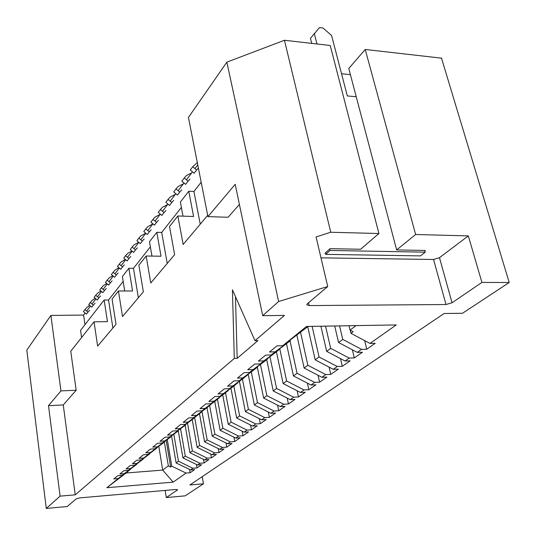 <?xml version="1.0" encoding="UTF-8"?>
<svg xmlns="http://www.w3.org/2000/svg" width="536" height="536" viewBox="0 0 536 536"><rect width="100%" height="100%" fill="white"/><g stroke="black" fill="none" stroke-linecap="round" stroke-linejoin="round"><path stroke-width="0.8" d="M85.15 313.017L83.589 315.074L50.893 315.429L26.8 350.108L46.277 508.436L67.147 506.547L76.3 498.815L79.884 497.87L175.969 489.475L177.483 489.944L166.301 497.562L185.161 495.854L203.466 483.8L189.905 484.973L444.15 313.493L462.481 313.272L509.2 282.512L481.911 282.418L468.33 235.9L415.628 234.5L396.653 249.923L425.303 250.466L424.867 250.808M197.764 164.874L194.95 168.579M192.464 171.848L186.407 179.815M184.002 182.977L178.153 190.675M175.835 193.724L170.18 201.161M167.942 204.109L162.475 211.298M160.304 214.152L155.018 221.107M152.921 223.867L147.809 230.594M144.157 238.949L142.308 241.046L138.858 238.125L140.928 235.813L145.752 233.247L140.821 239.786M138.851 242.373L134.054 248.691M132.144 251.196L127.488 257.32M125.645 259.752L121.129 265.689M119.334 268.047L114.959 273.809M113.217 276.1L108.962 281.695M107.274 283.913L103.147 289.346M101.505 291.504L97.492 296.783M95.897 298.88L91.998 304.006M90.45 306.049L86.658 311.034M325.466 253.294L324.99 253.287L330.109 248.671L360.614 249.247L378.912 233.529L330.223 45.486L284.449 40.267L226.855 62.143L188.431 117.451L207.948 216.624L228.108 217.268L239.398 204.41M350.403 74.651L341.546 73.754M509.2 282.512L441.503 58.156L365.217 49.466L348.775 68.481L396.653 249.923M378.912 233.529L330.745 232.249L284.449 40.267M330.745 232.249L316.066 236.946L327.731 286.532L278.626 301.507L226.855 62.143M168.344 465.891L170.629 467.003L171.755 466.166L186.019 473.08L173.168 482.139L162.71 470.106L168.344 465.891L164.344 441.872M190.508 469.918L176.116 462.93L178.428 461.221L192.88 468.25L190.508 469.918L194.648 469.59L190.126 472.752L189.556 469.456M308.073 326.437L282.72 345.7L306.538 326.464L396.272 324.916L369.981 343.442L350.966 333.332L353.137 331.724L350.068 330.089L356.065 325.607M112.888 328.012L108.553 300.006L123.166 281.427M357.278 352.393L338.578 342.511L342.765 339.409L361.572 349.365L357.278 352.393L362.437 352.232L354.303 357.927L352.36 349.794M345.057 361.003L326.659 351.348L330.692 348.36L349.191 358.088L345.057 361.003L350.142 360.835L342.31 366.309L340.507 358.618M130.496 469.134L126.168 472.973L162.71 470.106L158.817 446.421M350.068 330.089L349.023 325.734M350.209 330.163L350.966 333.332M364.654 340.608L366.751 349.217L375.207 343.301L369.981 343.442M361.572 349.365L366.751 349.217M339.576 325.895L342.765 339.409M334.699 325.982L338.578 342.511M349.191 358.088L354.303 357.927M325.553 326.136L330.692 348.36M320.89 326.216L326.659 351.348M312.133 326.37L319.061 356.976L337.265 366.497L342.31 366.309M307.731 326.712L315.181 359.857L319.061 356.976M329.084 367.113L330.752 374.396L338.303 369.116L333.278 369.304L315.181 359.857M300.562 332.367L307.858 365.277L325.774 374.59L330.752 374.396M296.89 335.221L304.12 368.051L307.858 365.277M318.062 375.287L319.61 382.188L326.893 377.096L321.935 377.297L304.12 368.051M290.01 340.836L297.065 373.284L314.692 382.403L319.61 382.188M286.485 343.677L293.453 375.957L297.065 373.284M307.416 383.166L308.857 389.706L315.885 384.794L310.987 385.009L293.453 375.957M279.752 348.668L286.646 381.009L304.006 389.933L308.857 389.706M276.429 351.777L283.162 383.588L286.646 381.009M297.132 390.764L298.478 396.968L305.259 392.225L300.428 392.453L283.162 383.588M269.943 356.668L276.589 388.459L293.681 397.21L298.478 396.968M266.714 359.609L273.226 390.952L276.589 388.459M287.195 398.094L288.448 403.983L295.001 399.4L290.231 399.642L273.226 390.952M260.463 364.393L266.874 395.662L283.712 404.231L288.448 403.983M257.327 367.173L263.625 398.074L266.874 395.662M277.588 405.169L278.754 410.764L285.092 406.335L280.375 406.583L263.625 398.074M251.297 371.863L257.488 402.616L274.077 411.025L278.754 410.764M248.188 374.168L254.345 404.948L257.488 402.616M268.288 412.003L269.374 417.323L275.504 413.035L270.848 413.303L254.345 404.948M242.426 379.079L248.409 409.35L264.757 417.591L269.374 417.323M239.418 381.317L245.367 411.601L248.409 409.35M259.283 418.609L260.302 423.675L266.231 419.521L261.635 419.795L245.367 411.601M233.837 386.067L239.625 415.862L255.739 423.949L260.302 423.675M230.929 388.232L236.678 418.04L239.625 415.862M250.56 425.001L251.511 429.818L257.26 425.798L252.717 426.08L236.678 418.04M225.515 392.801L231.117 422.16L247.009 430.107L251.511 429.818M222.701 394.925L228.269 424.278L231.117 422.16M242.111 431.185L243.002 435.768L248.563 431.875L244.081 432.163L228.269 424.278M217.449 399.307L222.882 428.271L238.547 436.063L243.002 435.768M214.728 401.41L220.122 430.314L222.882 428.271M233.917 437.168L234.748 441.543L240.148 437.765L235.713 438.066L220.122 430.314M209.63 405.605L214.903 434.187L230.346 441.845L234.748 441.543M207.003 407.702L212.223 436.17L214.903 434.187M225.971 442.971L226.748 447.138L231.981 443.48L227.599 443.781L212.223 436.17M201.992 411.427L207.164 439.922L222.4 447.446L226.748 447.138M199.499 413.765L204.564 441.845L207.164 439.922M218.253 448.592L218.99 452.565L224.061 449.014L219.733 449.322L204.564 441.845M194.648 417.41L199.653 445.483L214.688 452.88L218.99 452.565M192.216 419.634L197.134 447.352L199.653 445.483M210.769 454.046L211.452 457.838L216.383 454.387L212.102 454.702L197.134 447.352M187.513 423.219L192.37 450.883L207.204 458.153L211.452 457.838M185.148 425.336L189.925 452.699L192.37 450.883M203.492 459.339L204.142 462.95L208.926 459.607L204.692 459.922L189.925 452.699M180.585 428.86L185.295 456.129L199.941 463.272L204.142 462.95M178.233 430.616L182.923 457.885L185.295 456.129M196.424 464.471L197.034 467.921L201.683 464.672L197.496 464.993L182.923 457.885M192.88 468.25L197.034 467.921M173.852 434.341L178.428 461.221M171.567 436.043L176.116 462.93M186.019 473.08L190.126 472.752M167.306 439.661L171.755 466.166M166.194 440.492L170.629 467.003M136.687 464.136L122.181 475.345L117.779 475.693L113.846 478.903L118.215 478.548L130.529 469.348M143.065 458.99L128.372 470.347L123.91 470.695L119.856 473.998L124.285 473.65L136.72 464.357M149.631 453.684L134.744 465.201L130.228 465.543L126.054 468.946L130.529 468.605L143.099 459.218M156.405 448.223L141.31 459.901L136.734 460.236L132.432 463.747L136.968 463.406L149.671 453.918M163.38 442.589L148.083 454.428L143.454 454.763L139.012 458.381L143.608 458.046L156.445 448.465M170.582 436.773L155.072 448.786L150.381 449.114L145.799 452.846L150.449 452.518L163.426 442.837M178.012 430.777L162.281 442.964L157.53 443.279L152.8 447.138L157.51 446.816L170.622 437.034M185.684 424.586L169.724 436.954L164.914 437.262L160.03 441.242L164.807 440.927L178.059 431.045M193.61 418.187L177.423 430.736L172.545 431.038L167.5 435.152L172.337 434.843L185.731 424.86M201.797 411.568L199.017 414.161L185.376 424.311L180.438 424.606L175.218 428.86L180.116 428.559L193.657 418.475M210.273 404.727L207.392 407.407L193.603 417.665L188.598 417.953L183.198 422.355L188.163 422.06L201.851 411.869M219.036 397.652L216.062 400.425L202.119 410.79L197.047 411.065L191.459 415.621L196.491 415.34L210.326 405.042M228.115 390.315L225.033 393.19L210.943 403.668L205.791 403.93L200.008 408.646L205.107 408.378L219.103 397.973M237.522 382.724L234.333 385.699L220.082 396.285L214.862 396.54L208.859 401.424L214.031 401.169L228.182 390.657M247.27 374.845L243.967 377.94L229.555 388.633L224.262 388.868L218.045 393.94L223.284 393.699L237.589 383.073M257.387 366.671L257.468 367.06L253.957 369.887L239.391 380.694L234.018 380.915L227.565 386.181L232.885 385.947L247.344 375.213M267.893 358.189L267.973 358.591L264.328 361.525L249.602 372.446L244.148 372.654L237.448 378.121L242.841 377.907L257.468 367.06M278.8 349.378L278.887 349.794L275.102 352.849L260.208 363.884L254.68 364.071L247.712 369.753L253.186 369.552L267.973 358.591M290.144 340.213L290.237 340.655L286.298 343.824L271.243 354.973L265.628 355.14L258.379 361.05L263.94 360.869L278.887 349.794M282.72 345.7L277.025 345.847L269.481 351.998L275.122 351.837L290.237 340.655M468.33 235.9L439.48 257.689L433.557 259.484L320.984 257.85M433.557 259.484L446.012 304.522L309.158 305.574L306.786 304.756L307.329 303.758L327.731 286.532M446.012 304.522L452.049 302.773L481.911 282.418M165.128 490.42L166.301 497.562M202.206 476.672L203.466 483.8M235.485 296.676L237.167 358.343L257.95 340.615L254.995 340.688L284.455 315.416L262.707 315.684L235.19 184.317L207.948 216.624M48.495 405.658L60.092 496.135L75.241 494.829L63.255 404.948L76.166 390.248L60.95 390.891L48.495 405.658L63.255 404.948M229.555 388.633L232.885 385.947M220.082 396.285L223.284 393.699M239.391 380.694L242.841 377.907M173.168 482.139L106.865 487.713L118.215 478.548M106.865 487.713L126.168 472.973M207.687 215.318L183.151 244.483L177.858 215.981L193.59 216.484L188.759 191.258L193.918 191.479L201.181 182.247M200.243 224.169L193.918 191.479M76.166 390.248L70.752 351.221L94.035 321.828L97.639 346.135L116.004 324.307L112.064 299.061L118.449 290.994L122.516 316.568L143.353 291.792L138.884 265.193L146.154 256.014L150.77 282.975L174.622 254.627L169.517 226.52L177.858 215.981M188.759 191.258L180.357 202.059L182.997 216.149M167.225 263.417L161.698 232.436L181.369 207.439M146.154 256.014L161.041 256.221L156.814 232.323L161.698 232.436M156.814 232.323L149.484 241.749L151.969 256.094M138.355 297.735L133.477 268.322L150.361 246.848M118.449 290.994L132.566 290.981L128.841 268.275L133.477 268.322M128.841 268.275L122.382 276.576L124.707 290.988M94.035 321.828L107.455 321.64L104.138 300.026L108.553 300.006M81.586 337.539L80.554 330.344L104.138 300.026M83.589 315.074L84.983 324.655M237.167 358.343L234.299 358.437L75.241 494.829M60.092 496.135L46.277 508.436M278.626 301.507L262.707 315.684M337.265 366.497L333.278 369.304M325.774 374.59L321.935 377.297M314.692 382.403L310.987 385.009M304.006 389.933L300.428 392.453M293.681 397.21L290.231 399.642M283.712 404.231L280.375 406.583M274.077 411.025L270.848 413.303M264.757 417.591L261.635 419.795M255.739 423.949L252.717 426.08M247.009 430.107L244.081 432.163M238.547 436.063L235.713 438.066M230.346 441.845L227.599 443.781M222.4 447.446L219.733 449.322M214.688 452.88L212.102 454.702M207.204 458.153L204.692 459.922M199.941 463.272L197.496 464.993M122.181 475.345L124.285 473.65M128.372 470.347L130.529 468.605M134.744 465.201L136.968 463.406M141.31 459.901L143.608 458.046M148.083 454.428L150.449 452.518M155.072 448.786L157.51 446.816M162.281 442.964L164.807 440.927M169.724 436.954L172.337 434.843M177.423 430.736L180.116 428.559M185.376 424.311L188.163 422.06M193.603 417.665L196.491 415.34M202.119 410.79L205.107 408.378M210.943 403.668L214.031 401.169M249.602 372.446L253.186 369.552M260.208 363.884L263.94 360.869M271.243 354.973L275.122 351.837M60.95 390.891L50.893 315.429M254.995 340.688L232.43 289.788L234.299 358.437M415.628 234.5L365.217 49.466M89.673 310.19L87.964 312.133L84.936 309.587L86.839 307.443L89.746 305.46M95.046 303.162L93.324 305.118L90.256 302.545L92.172 300.374L95.241 298.331M106.262 288.495L104.507 290.492L101.351 287.839L103.307 285.634L106.724 283.45M107.146 280.161L105.458 282.392L108.647 285.072L110.342 282.854L107.146 280.161L109.116 277.936L112.728 275.692M112.111 280.844L110.342 282.854M113.109 272.255L111.374 274.553L114.61 277.273L116.359 274.988L113.109 272.255L115.099 270.01L118.925 267.699M118.141 272.965L116.359 274.988M119.253 264.107L117.471 266.472L120.747 269.246L122.55 266.888L119.253 264.107L121.263 261.849L125.31 259.471M124.352 264.844L122.55 266.888M125.591 255.712L123.749 258.151L127.079 260.965L128.935 258.54L125.591 255.712L127.615 253.434L131.903 250.995M130.751 256.476L128.935 258.54M132.117 247.056L130.221 249.575L133.605 252.429L135.514 249.93L132.117 247.056L134.168 244.758L138.717 242.259M137.35 247.846L135.514 249.93M138.858 238.125L136.901 240.724L140.332 243.625L142.308 241.046M145.812 228.905L143.789 231.585L147.279 234.54L149.316 231.874L145.812 228.905L147.903 226.574L152.827 223.994M151.186 229.763L149.316 231.874M152.995 219.385L150.911 222.159L154.448 225.16L156.552 222.406L152.995 219.385L155.105 217.033L160.083 214.447M158.442 220.276L156.552 222.406M160.418 209.549L158.261 212.41L161.859 215.465L164.036 212.625L160.418 209.549L162.542 207.177L167.58 204.585M165.939 210.474L164.036 212.625M168.09 199.379L165.859 202.34L169.517 205.449L171.768 202.508L168.09 199.379L170.24 196.993L175.332 194.387M173.691 200.343L171.768 202.508M176.029 188.86L173.718 191.922L177.436 195.091L179.768 192.042L176.029 188.86L178.193 186.454L183.345 183.841M181.704 189.858L179.768 192.042M184.243 177.972L181.851 181.141L185.637 184.364L188.042 181.215L184.243 177.972L186.428 175.547L191.64 172.927M190.005 179.017L188.042 181.215M192.752 166.703L190.273 169.986L194.119 173.262L196.618 169.999L192.752 166.703L197.308 162.549M198.38 168.016L196.618 169.999M101.351 287.839L99.716 290.003L102.858 292.649L104.507 290.492M100.574 295.932L98.838 297.909L95.723 295.296L97.659 293.112L100.895 290.994M95.723 295.296L94.135 297.4L97.237 300.006L98.838 297.909M90.256 302.545L88.708 304.589L91.77 307.155L93.324 305.118M84.936 309.587L83.435 311.577L86.45 314.109L87.964 312.133M330.055 250.453L325.714 254.359L420.459 255.893L425.242 252.175L330.055 250.453L329.714 249.026M325.714 254.359L325.379 252.938M311.731 43.376L310.451 38.304L319.516 27.564L322.967 27.986L331.57 35.463L347.321 95.937L356.232 96.748M424.767 250.453L425.242 252.175M316.957 43.972L314.277 33.413M308.515 302.753L309.158 305.574M439.48 257.689L452.049 302.773M177.409 489.502L177.483 489.944"/></g></svg>
